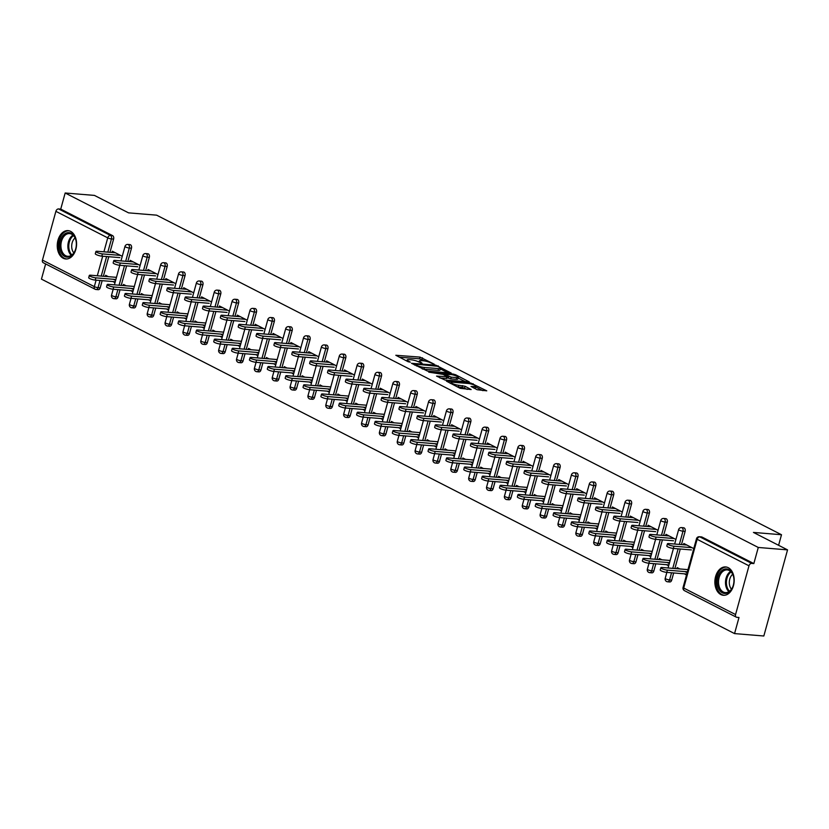 <?xml version="1.0" encoding="UTF-8"?>
<svg xmlns="http://www.w3.org/2000/svg" width="829" height="829" viewBox="0 0 829 829"><rect width="100%" height="100%" fill="white"/><g stroke="black" fill="none" stroke-linecap="round" stroke-linejoin="round"><path stroke-width="1.24" d="M434.282 364.232L420.034 357.112L395.816 355.268L408.169 361.745L410.303 362.149L408.459 361.102A5.72 1.13 15.4 0 1 407.143 359.931A5.72 1.13 15.4 0 1 409.07 359.61L411.029 359.765A5.72 1.13 15.4 0 1 418.832 361.952L422.075 363.226L420.666 362.107A5.72 1.13 15.4 0 1 419.339 360.926A5.72 1.13 15.4 0 1 421.267 360.615L423.236 360.77A5.72 1.13 15.4 0 1 431.028 362.957L434.282 364.232M728.235 567.678A14.217 9.627 -85.3 0 0 725.696 566.943A14.217 9.627 -85.3 0 0 715.178 578.414A14.217 9.627 -85.3 0 0 720.826 594.548A14.217 9.627 -85.3 0 0 723.365 595.284A14.217 9.627 -85.3 0 0 733.883 583.813A14.217 9.627 -85.3 0 0 728.235 567.678M70.61 231.364A14.217 9.627 -85.3 0 0 68.082 230.628A14.217 9.627 -85.3 0 0 57.564 242.089A14.217 9.627 -85.3 0 0 63.211 258.233A14.217 9.627 -85.3 0 0 65.75 258.969A14.217 9.627 -85.3 0 0 76.268 247.498A14.217 9.627 -85.3 0 0 70.61 231.364M477.11 389.703L486.768 390.832L470.665 382.998L446.448 381.153L460.116 388.304L471.162 389.547L465.069 386.283L458.665 385.267A4.787 0.943 15.4 0 1 453.618 384.076A4.787 0.943 15.4 0 1 451.049 382.459A4.787 0.943 15.4 0 1 452.655 382.2L468.198 383.475A4.787 0.943 15.4 0 1 473.255 384.677A4.787 0.943 15.4 0 1 475.815 386.283A4.787 0.943 15.4 0 1 474.209 386.552L471.017 386.438L477.11 389.703M65.17 193.002L94.444 195.406L128.557 212.856L156.629 215.167L781.498 534.736L753.437 532.425L787.55 549.876L758.276 547.461L65.17 193.002L60.735 209.105L58.6 208.929L110.464 235.446L112.599 235.623L60.735 209.105M451.214 373.06L435.712 365.133L411.495 363.289L427.609 371.112L451.214 373.06M455.618 374.749L469.297 381.9L445.08 380.055L436.551 376.097L447.339 376.687L443.152 374.397L428.759 372.159L453.183 374.066L455.618 374.749L455.38 375.61M778.597 545.295L781.498 534.736M102.154 280.658L100.174 287.839A2.736 1.855 94.7 0 1 98.236 289.684L96.102 289.508A2.736 1.855 -85.3 0 1 95.615 289.362A2.736 1.938 -62.9 0 1 95.076 289.217L43.212 262.689A2.736 1.938 -62.9 0 1 42.455 260.099L55.885 211.343A2.736 1.938 -62.9 0 1 58.6 208.929M45.636 263.933L41.45 279.124L734.556 633.594L763.83 635.998L787.55 549.876M758.276 547.461L753.841 563.575L751.706 563.399A2.736 1.938 117.1 0 0 748.991 565.813L735.561 614.558A2.736 1.938 117.1 0 0 736.318 617.159A2.736 1.938 117.1 0 0 736.857 617.315L738.991 617.491L734.556 633.594M105.345 276.42L105.656 275.311L108.309 276.668M111.946 252.482L112.298 251.197L122.257 256.285M115.614 280.409L113.459 279.3M112.848 281.539L115.003 282.648M685.127 531.379L682.992 531.202A2.736 1.855 94.7 0 0 681.987 527.741A2.736 1.855 -85.3 0 0 681.5 527.596L683.635 527.772A2.736 1.855 94.7 0 1 684.122 527.918A2.736 1.855 94.7 0 1 685.127 531.379L681.479 544.601M680.267 549.005L674.889 568.549M673.676 572.953L671.697 580.124A2.736 1.855 94.7 0 1 669.759 581.968L667.614 581.792A2.736 1.855 -85.3 0 0 669.563 579.948L671.697 580.124M748.991 565.813L697.127 539.296A2.736 1.938 117.1 0 1 699.842 536.871A2.736 1.855 -85.3 0 0 699.355 536.736L701.489 536.912A2.736 1.855 94.7 0 1 701.976 537.047L699.842 536.871L751.706 563.399M753.841 563.575L701.976 537.047M112.599 235.623A2.736 1.855 94.7 0 1 113.604 239.094L109.967 252.317M108.754 256.721L103.366 276.264M666.506 564.694L668.661 565.803M659.003 559.575L659.314 558.466L661.967 559.824M669.283 563.554L667.127 562.456M665.604 535.638L665.956 534.342L675.925 539.441M649.408 513.11L647.273 512.933A2.736 1.855 94.7 0 0 646.268 509.472A2.736 1.855 -85.3 0 0 645.77 509.327L647.915 509.503A2.736 1.855 94.7 0 1 648.402 509.648A2.736 1.855 94.7 0 1 649.408 513.11L645.76 526.332M644.547 530.736L639.169 550.28M637.957 554.684L635.978 561.855A2.736 1.855 94.7 0 1 634.04 563.699L631.895 563.523A2.736 1.855 -85.3 0 0 633.843 561.679L635.978 561.855M630.786 546.425L632.941 547.534M623.284 541.306L623.595 540.197L626.247 541.555M633.563 545.295L631.408 544.187M629.885 517.369L630.237 516.084L640.206 521.172M613.688 494.84L611.553 494.664A2.736 1.855 94.7 0 0 610.538 491.203A2.736 1.855 -85.3 0 0 610.051 491.058L612.196 491.234A2.736 1.855 94.7 0 1 612.683 491.379A2.736 1.855 94.7 0 1 613.688 494.84L610.04 508.073M608.828 512.467L603.45 532.011M602.237 536.415L600.258 543.586A2.736 1.855 94.7 0 1 598.32 545.441L596.175 545.264A2.736 1.855 -85.3 0 0 598.124 543.409L600.258 543.586M595.067 528.156L597.222 529.265M587.564 523.037L587.875 521.928L590.528 523.286M597.844 527.026L595.688 525.918M594.165 499.099L594.517 497.814L604.486 502.902M577.968 476.571L575.823 476.395A2.736 1.855 94.7 0 0 574.818 472.934A2.736 1.855 -85.3 0 0 574.331 472.789L576.476 472.965A2.736 1.855 94.7 0 1 576.963 473.11A2.736 1.855 94.7 0 1 577.968 476.571L574.321 489.804M573.108 494.198L567.73 513.742M566.518 518.146L564.539 525.317A2.736 1.855 94.7 0 1 562.601 527.171L560.456 526.995A2.736 1.855 -85.3 0 0 562.404 525.14L564.539 525.317M559.347 509.887L561.502 510.996M551.845 504.778L552.155 503.659L554.808 505.016M562.124 508.757L559.958 507.649M558.445 480.83L558.798 479.545L568.767 484.644M542.249 458.302L540.104 458.126A2.736 1.855 94.7 0 0 539.099 454.665A2.736 1.855 -85.3 0 0 538.612 454.53L540.757 454.706A2.736 1.855 94.7 0 1 541.244 454.841A2.736 1.855 94.7 0 1 542.249 458.302L538.601 471.535M537.389 475.939L532.011 495.473M530.798 499.877L528.819 507.058A2.736 1.855 94.7 0 1 526.881 508.902L524.736 508.726A2.736 1.855 -85.3 0 0 526.684 506.882L528.819 507.058M523.627 491.628L525.783 492.727M516.125 486.509L516.436 485.39L519.089 486.747M526.405 490.488L524.239 489.379M522.726 462.561L523.078 461.276L533.047 466.375M506.529 440.033L504.384 439.857A2.736 1.855 94.7 0 0 503.379 436.396A2.736 1.855 -85.3 0 0 502.892 436.261L505.037 436.437A2.736 1.855 94.7 0 1 505.524 436.572A2.736 1.855 94.7 0 1 506.529 440.033L502.882 453.266M501.669 457.67L496.291 477.214M495.079 481.608L493.1 488.789A2.736 1.855 94.7 0 1 491.162 490.633L489.017 490.457A2.736 1.855 -85.3 0 0 490.965 488.613L493.1 488.789M487.908 473.359L490.063 474.457M480.405 468.24L480.716 467.121L483.369 468.478M490.675 472.219L488.519 471.121M487.006 444.292L487.359 443.007L497.327 448.106M470.81 421.764L468.665 421.588A2.736 1.855 94.7 0 0 467.66 418.127A2.736 1.855 -85.3 0 0 467.173 417.992L469.318 418.168A2.736 1.855 94.7 0 1 469.805 418.303A2.736 1.855 94.7 0 1 470.81 421.764L467.162 434.997M465.95 439.401L460.572 458.945M459.359 463.338L457.38 470.52A2.736 1.855 94.7 0 1 455.442 472.364L453.297 472.188A2.736 1.855 -85.3 0 0 455.245 470.344L457.38 470.52M452.188 455.09L454.344 456.188M444.686 449.971L444.997 448.852L447.65 450.209M454.955 453.95L452.8 452.852M451.287 426.023L451.639 424.738L461.598 429.836M435.09 403.505L432.945 403.329A2.736 1.855 94.7 0 0 431.94 399.858A2.736 1.855 -85.3 0 0 431.453 399.723L433.598 399.899A2.736 1.855 94.7 0 1 434.085 400.034A2.736 1.855 94.7 0 1 435.09 403.505L431.443 416.728M430.23 421.132L424.852 440.676M423.64 445.069L421.66 452.251A2.736 1.855 94.7 0 1 419.712 454.095L417.578 453.919A2.736 1.855 -85.3 0 0 419.515 452.074L421.66 452.251M416.469 436.821L418.624 437.919M408.966 431.702L409.277 430.583L411.93 431.95M419.236 435.681L417.08 434.583M415.567 407.754L415.92 406.469L425.878 411.567M399.371 385.236L397.226 385.06A2.736 1.855 94.7 0 0 396.221 381.599A2.736 1.855 -85.3 0 0 395.734 381.454L397.868 381.63A2.736 1.855 94.7 0 1 398.366 381.775A2.736 1.855 94.7 0 1 399.371 385.236L395.723 398.459M394.511 402.863L389.122 422.407M387.91 426.811L385.941 433.981A2.736 1.855 94.7 0 1 383.993 435.826L381.858 435.65A2.736 1.855 -85.3 0 0 383.796 433.805L385.941 433.981M380.749 418.552L382.905 419.65M373.247 413.433L373.558 412.324L376.211 413.681M383.516 417.412L381.361 416.313M379.837 389.495L380.2 388.2L390.158 393.298M363.651 366.967L361.506 366.791A2.736 1.855 94.7 0 0 360.501 363.33A2.736 1.855 -85.3 0 0 360.014 363.185L362.149 363.361A2.736 1.855 94.7 0 1 362.636 363.506A2.736 1.855 94.7 0 1 363.651 366.967L360.004 380.19M358.791 384.594L353.403 404.137M352.19 408.542L350.221 415.712A2.736 1.855 94.7 0 1 348.273 417.557L346.139 417.381A2.736 1.855 -85.3 0 0 348.076 415.536L350.221 415.712M345.03 400.283L347.185 401.391M337.527 395.164L337.838 394.055L340.491 395.412M347.797 399.143L345.641 398.044M344.118 371.226L344.481 369.931L354.439 375.029M327.921 348.698L325.787 348.522A2.736 1.855 94.7 0 0 324.781 345.061A2.736 1.855 -85.3 0 0 324.294 344.916L326.429 345.092A2.736 1.855 94.7 0 1 326.916 345.237A2.736 1.855 94.7 0 1 327.921 348.698L324.284 361.921M323.072 366.325L317.683 385.868M316.471 390.272L314.502 397.443A2.736 1.855 94.7 0 1 312.554 399.288L310.419 399.112A2.736 1.855 -85.3 0 0 312.357 397.267L314.502 397.443M309.31 382.014L311.466 383.122M301.808 376.894L302.119 375.786L304.771 377.143M312.077 380.884L309.922 379.775M308.398 352.957L308.761 351.672L318.719 356.76M292.202 330.429L290.067 330.253A2.736 1.855 94.7 0 0 289.062 326.792A2.736 1.855 -85.3 0 0 288.575 326.647L290.71 326.823A2.736 1.855 94.7 0 1 291.197 326.968A2.736 1.855 94.7 0 1 292.202 330.429L288.565 343.662M287.352 348.056L281.964 367.599M280.751 372.003L278.782 379.174A2.736 1.855 94.7 0 1 276.834 381.029L274.7 380.853A2.736 1.855 -85.3 0 0 276.637 378.998L278.782 379.174M273.591 363.744L275.746 364.853M266.088 358.625L266.389 357.517L269.052 358.874M276.358 362.615L274.202 361.506M272.679 334.688L273.042 333.403L283 338.491M256.482 312.16L254.348 311.984A2.736 1.855 94.7 0 0 253.342 308.523A2.736 1.855 -85.3 0 0 252.855 308.378L254.99 308.554A2.736 1.855 94.7 0 1 255.477 308.699A2.736 1.855 94.7 0 1 256.482 312.16L252.845 325.393M251.633 329.787L246.244 349.33M245.032 353.734L243.063 360.905A2.736 1.855 94.7 0 1 241.115 362.76L238.98 362.584A2.736 1.855 -85.3 0 0 240.918 360.729L243.063 360.905M237.861 345.475L240.027 346.584M230.369 340.367L230.669 339.248L233.332 340.605M240.638 344.346L238.483 343.237M236.959 316.419L237.312 315.134L247.28 320.232M220.763 293.891L218.628 293.715A2.736 1.855 94.7 0 0 217.623 290.254A2.736 1.855 -85.3 0 0 217.136 290.119L219.27 290.295A2.736 1.855 94.7 0 1 219.758 290.43A2.736 1.855 94.7 0 1 220.763 293.891L217.125 307.124M215.913 311.528L210.525 331.061M209.312 335.465L207.343 342.646A2.736 1.855 94.7 0 1 205.395 344.491L203.26 344.315A2.736 1.855 -85.3 0 0 205.198 342.47L207.343 342.646M202.141 327.217L204.307 328.315M194.649 322.098L194.95 320.978L197.613 322.336M204.918 326.077L202.763 324.968M201.24 298.15L201.592 296.865L211.561 301.963M185.043 275.622L182.908 275.446A2.736 1.855 94.7 0 0 181.903 271.985A2.736 1.855 -85.3 0 0 181.416 271.85L183.551 272.026A2.736 1.855 94.7 0 1 184.038 272.161A2.736 1.855 94.7 0 1 185.043 275.622L181.406 288.855M180.194 293.259L174.805 312.802M173.593 317.196L171.613 324.377A2.736 1.855 94.7 0 1 169.676 326.222L167.541 326.046A2.736 1.855 -85.3 0 0 169.479 324.201L171.613 324.377M166.422 308.948L168.588 310.046M158.93 303.828L159.23 302.709L161.893 304.067M169.199 307.808L167.043 306.709M165.52 279.881L165.873 278.596L175.841 283.694M149.324 257.353L147.189 257.177A2.736 1.855 94.7 0 0 146.184 253.715A2.736 1.855 -85.3 0 0 145.697 253.581L147.831 253.757A2.736 1.855 94.7 0 1 148.318 253.892A2.736 1.855 94.7 0 1 149.324 257.353L145.686 270.586M144.474 274.99L139.085 294.533M137.873 298.927L135.894 306.108A2.736 1.855 94.7 0 1 133.956 307.953L131.821 307.777A2.736 1.855 -85.3 0 0 133.759 305.932L135.894 306.108M130.702 290.678L132.858 291.777M123.21 285.559L123.511 284.44L126.174 285.798M133.479 289.539L131.324 288.44M129.801 261.612L130.153 260.327L140.122 265.425M131.469 248.223L129.324 248.047A2.736 1.855 94.7 0 0 128.319 244.586A2.736 1.855 -85.3 0 0 127.832 244.441L129.977 244.617A2.736 1.855 94.7 0 1 130.464 244.762A2.736 1.855 94.7 0 1 131.469 248.223L127.821 261.456M126.609 265.85L121.231 285.394M120.018 289.798L118.039 296.969A2.736 1.855 94.7 0 1 116.101 298.823L113.956 298.647A2.736 1.855 -85.3 0 0 115.905 296.792L118.039 296.969M147.666 270.751L148.018 269.466L157.987 274.554M148.567 299.808L150.723 300.917M141.065 294.689L141.376 293.58L144.028 294.937M151.344 298.678L149.179 297.57M167.189 266.492L165.044 266.316A2.736 1.855 94.7 0 0 164.038 262.855A2.736 1.855 -85.3 0 0 163.551 262.71L165.696 262.886A2.736 1.855 94.7 0 1 166.183 263.031A2.736 1.855 94.7 0 1 167.189 266.492L163.541 279.715M162.329 284.119L156.95 303.663M155.738 308.067L153.759 315.238A2.736 1.855 94.7 0 1 151.821 317.082L149.676 316.906A2.736 1.855 -85.3 0 0 151.624 315.061L153.759 315.238M183.385 289.02L183.737 287.725L193.706 292.824M184.287 318.077L186.442 319.186M176.784 312.958L177.095 311.849L179.748 313.207M187.064 316.937L184.898 315.839M202.908 284.761L200.763 284.585A2.736 1.855 94.7 0 0 199.758 281.124A2.736 1.855 -85.3 0 0 199.271 280.979L201.416 281.155A2.736 1.855 94.7 0 1 201.903 281.3A2.736 1.855 94.7 0 1 202.908 284.761L199.261 297.984M198.048 302.388L192.67 321.932M191.458 326.336L189.478 333.507A2.736 1.855 94.7 0 1 187.541 335.351L185.395 335.175A2.736 1.855 -85.3 0 0 187.344 333.331L189.478 333.507M219.105 307.29L219.457 305.994L229.426 311.093M220.006 336.346L222.162 337.444M212.504 331.227L212.815 330.118L215.467 331.476M222.783 335.206L220.618 334.108M238.628 303.031L236.483 302.854A2.736 1.855 94.7 0 0 235.477 299.393A2.736 1.855 -85.3 0 0 234.99 299.248L237.135 299.424A2.736 1.855 94.7 0 1 237.622 299.57A2.736 1.855 94.7 0 1 238.628 303.031L234.98 316.253M233.768 320.657L228.389 340.201M227.177 344.605L225.198 351.776A2.736 1.855 94.7 0 1 223.26 353.62L221.115 353.444A2.736 1.855 -85.3 0 0 223.063 351.6L225.198 351.776M254.824 325.548L255.177 324.263L265.145 329.362M255.726 354.615L257.881 355.714M248.223 349.496L248.534 348.377L251.187 349.745M258.503 353.475L256.348 352.377M274.347 321.3L272.213 321.124A2.736 1.855 94.7 0 0 271.197 317.652A2.736 1.855 -85.3 0 0 270.71 317.517L272.855 317.694A2.736 1.855 94.7 0 1 273.342 317.828A2.736 1.855 94.7 0 1 274.347 321.3L270.7 334.522M269.487 338.926L264.109 358.47M262.897 362.864L260.917 370.045A2.736 1.855 94.7 0 1 258.98 371.889L256.835 371.713A2.736 1.855 -85.3 0 0 258.783 369.869L260.917 370.045M290.544 343.817L290.896 342.532L300.865 347.631M291.445 372.884L293.601 373.983M283.943 367.765L284.254 366.646L286.907 368.003M294.222 371.744L292.067 370.646M310.067 339.558L307.932 339.382A2.736 1.855 94.7 0 0 306.927 335.921A2.736 1.855 -85.3 0 0 306.429 335.786L308.575 335.963A2.736 1.855 94.7 0 1 309.062 336.097A2.736 1.855 94.7 0 1 310.067 339.558L306.419 352.791M305.207 357.195L299.829 376.739M298.616 381.133L296.637 388.314A2.736 1.855 94.7 0 1 294.699 390.158L292.554 389.982A2.736 1.855 -85.3 0 0 294.502 388.138L296.637 388.314M326.263 362.086L326.616 360.802L336.584 365.9M327.165 391.153L329.32 392.252M319.662 386.034L319.973 384.915L322.626 386.273M329.942 390.013L327.787 388.915M345.786 357.827L343.652 357.651A2.736 1.855 94.7 0 0 342.646 354.19A2.736 1.855 -85.3 0 0 342.159 354.056L344.294 354.232A2.736 1.855 94.7 0 1 344.781 354.366A2.736 1.855 94.7 0 1 345.786 357.827L342.139 371.06M340.926 375.464L335.548 395.008M334.336 399.402L332.356 406.583A2.736 1.855 94.7 0 1 330.419 408.428L328.274 408.251A2.736 1.855 -85.3 0 0 330.222 406.407L332.356 406.583M361.983 380.356L362.335 379.071L372.304 384.169M362.884 409.422L365.04 410.521M355.382 404.303L355.693 403.184L358.356 404.542M365.662 408.282L363.506 407.174M381.506 376.097L379.371 375.92A2.736 1.855 94.7 0 0 378.366 372.459A2.736 1.855 -85.3 0 0 377.879 372.325L380.014 372.501A2.736 1.855 94.7 0 1 380.501 372.635A2.736 1.855 94.7 0 1 381.506 376.097L377.858 389.329M376.646 393.734L371.268 413.267M370.055 417.671L368.076 424.852A2.736 1.855 94.7 0 1 366.138 426.697L364.004 426.52A2.736 1.855 -85.3 0 0 365.941 424.676L368.076 424.852M397.702 398.625L398.055 397.34L408.023 402.438M398.604 427.681L400.759 428.79M391.112 422.572L391.412 421.453L394.076 422.811M401.381 426.552L399.226 425.443M417.225 394.366L415.091 394.189A2.736 1.855 94.7 0 0 414.085 390.728A2.736 1.855 -85.3 0 0 413.598 390.583L415.733 390.76A2.736 1.855 94.7 0 1 416.22 390.905A2.736 1.855 94.7 0 1 417.225 394.366L413.578 407.599M412.365 411.992L406.987 431.536M405.775 435.94L403.796 443.111A2.736 1.855 94.7 0 1 401.858 444.966L399.723 444.79A2.736 1.855 -85.3 0 0 401.661 442.935L403.796 443.111M433.422 416.894L433.774 415.609L443.743 420.697M434.323 445.95L436.479 447.059M426.831 440.831L427.132 439.722L429.795 441.08M437.101 444.821L434.945 443.712M452.945 412.635L450.81 412.459A2.736 1.855 94.7 0 0 449.805 408.998A2.736 1.855 -85.3 0 0 449.318 408.852L451.453 409.029A2.736 1.855 94.7 0 1 451.94 409.174A2.736 1.855 94.7 0 1 452.945 412.635L449.308 425.868M448.095 430.261L442.707 449.805M441.494 454.209L439.515 461.38A2.736 1.855 94.7 0 1 437.577 463.235L435.443 463.059A2.736 1.855 -85.3 0 0 437.38 461.204L439.515 461.38M469.141 435.163L469.494 433.878L479.463 438.966M470.043 464.219L472.198 465.328M462.551 459.1L462.851 457.991L465.515 459.349M472.82 463.09L470.665 461.981M488.664 430.904L486.53 430.728A2.736 1.855 94.7 0 0 485.525 427.267A2.736 1.855 -85.3 0 0 485.038 427.122L487.172 427.298A2.736 1.855 94.7 0 1 487.659 427.443A2.736 1.855 94.7 0 1 488.664 430.904L485.027 444.126M483.815 448.53L478.426 468.074M477.214 472.478L475.235 479.649A2.736 1.855 94.7 0 1 473.297 481.494L471.162 481.317A2.736 1.855 -85.3 0 0 473.1 479.473L475.235 479.649M504.861 453.432L505.213 452.137L515.182 457.235M505.763 482.488L507.918 483.597M498.27 477.369L498.571 476.26L501.234 477.618M508.54 481.348L506.384 480.25M524.384 449.173L522.249 448.997A2.736 1.855 94.7 0 0 521.244 445.536A2.736 1.855 -85.3 0 0 520.757 445.391L522.892 445.567A2.736 1.855 94.7 0 1 523.379 445.712A2.736 1.855 94.7 0 1 524.384 449.173L520.747 462.395M519.534 466.8L514.146 486.343M512.933 490.747L510.954 497.918A2.736 1.855 94.7 0 1 509.016 499.763L506.882 499.586A2.736 1.855 -85.3 0 0 508.819 497.742L510.954 497.918M540.581 471.701L540.933 470.406L550.902 475.504M541.482 500.757L543.648 501.856M533.99 495.638L534.29 494.53L536.954 495.887M544.259 499.618L542.104 498.519M560.103 467.442L557.969 467.266A2.736 1.855 94.7 0 0 556.964 463.805A2.736 1.855 -85.3 0 0 556.477 463.66L558.611 463.836A2.736 1.855 94.7 0 1 559.098 463.981A2.736 1.855 94.7 0 1 560.103 467.442L556.466 480.665M555.254 485.069L549.865 504.612M548.653 509.016L546.684 516.187A2.736 1.855 94.7 0 1 544.736 518.032L542.601 517.856A2.736 1.855 -85.3 0 0 544.539 516.011L546.684 516.187M576.3 489.96L576.652 488.675L586.621 493.773M577.202 519.027L579.367 520.125M569.71 513.907L570.01 512.788L572.673 514.156M579.979 517.887L577.823 516.788M595.823 485.711L593.688 485.535A2.736 1.855 94.7 0 0 592.683 482.063A2.736 1.855 -85.3 0 0 592.196 481.929L594.331 482.105A2.736 1.855 94.7 0 1 594.818 482.24A2.736 1.855 94.7 0 1 595.823 485.711L592.186 498.934M590.973 503.338L585.585 522.881M584.372 527.275L582.404 534.456A2.736 1.855 94.7 0 1 580.455 536.301L578.321 536.125A2.736 1.855 -85.3 0 0 580.259 534.28L582.404 534.456M612.02 508.229L612.372 506.944L622.341 512.042M612.932 537.296L615.087 538.394M605.429 532.177L605.73 531.057L608.393 532.415M615.698 536.156L613.543 535.057M631.543 503.97L629.408 503.794A2.736 1.855 94.7 0 0 628.403 500.333A2.736 1.855 -85.3 0 0 627.916 500.198L630.05 500.374A2.736 1.855 94.7 0 1 630.537 500.509A2.736 1.855 94.7 0 1 631.543 503.97L627.905 517.203M626.693 521.607L621.304 541.15M620.092 545.544L618.123 552.725A2.736 1.855 94.7 0 1 616.175 554.57L614.04 554.394A2.736 1.855 -85.3 0 0 615.978 552.549L618.123 552.725M647.739 526.498L648.102 525.213L658.06 530.311M648.651 555.565L650.806 556.663M641.149 550.446L641.459 549.326L644.112 550.684M651.418 554.425L649.262 553.326M667.262 522.239L665.127 522.063A2.736 1.855 94.7 0 0 664.122 518.602A2.736 1.855 -85.3 0 0 663.635 518.467L665.77 518.643A2.736 1.855 94.7 0 1 666.257 518.778A2.736 1.855 94.7 0 1 667.262 522.239L663.625 535.472M662.412 539.876L657.024 559.42M655.812 563.813L653.843 570.994A2.736 1.855 94.7 0 1 651.895 572.839L649.76 572.663A2.736 1.855 -85.3 0 0 651.698 570.818L653.843 570.994M683.459 544.767L683.821 543.482L693.78 548.58M684.371 573.834L686.526 574.932M676.868 568.715L677.179 567.596L679.832 568.953M687.137 572.694L684.982 571.585M424.914 361.009L419.557 358.833L399.215 357.164M447.95 372.791L440.334 368.895M437.546 366.294L415.111 364.107L416.614 365.268A5.72 1.13 15.4 0 0 424.407 367.454L438.572 368.615A5.72 1.13 15.4 0 0 440.5 368.304A5.72 1.13 15.4 0 0 439.173 367.123L437.546 366.294M422.251 368.946A5.72 1.13 15.4 0 0 423.93 369.174L424.407 367.454M440.5 368.304L440.023 370.024A5.72 1.13 15.4 0 1 438.095 370.345L423.93 369.174M458.105 377.983L465.421 381.723M439.95 377.993L446.862 378.407L447.339 376.687M456.675 377.609A4.787 0.943 15.4 0 0 458.282 377.34A4.787 0.943 15.4 0 0 455.712 375.734A4.787 0.943 15.4 0 0 450.655 374.532L444.997 374.553L451.194 377.154L456.675 377.609L456.199 379.33A4.787 0.943 15.4 0 0 457.805 379.06L458.282 377.34M456.199 379.33L450.717 378.874L447.09 377.589M474.354 388.304A4.787 0.943 15.4 0 0 475.349 388.003L475.815 386.283M457.349 386.894A4.787 0.943 15.4 0 0 458.188 386.988L458.665 385.267M467.287 389.381L462.157 387.319L458.188 386.988M450.862 383.133L449.836 383.05M482.903 390.666L475.639 386.946M95.853 277.85L95.231 280.098A4.104 0.808 -164.6 0 1 90.9 279.062A4.104 0.808 -164.6 0 1 88.703 277.684L89.314 275.446A4.104 0.808 15.4 0 0 91.522 276.824A4.104 0.808 15.4 0 0 95.853 277.85L115.873 279.497M116.464 277.342L90.693 275.218A4.104 0.808 15.4 0 0 89.314 275.446M95.231 280.098L115.252 281.736M115.366 252.762L97.294 251.28A4.104 0.808 15.4 0 0 95.915 251.508A4.104 0.808 15.4 0 0 98.112 252.886A4.104 0.808 15.4 0 0 102.444 253.912L101.832 256.151A4.104 0.808 -164.6 0 1 97.501 255.125A4.104 0.808 -164.6 0 1 95.294 253.747L95.915 251.508M119.894 257.632L101.832 256.151M120.516 255.394L102.444 253.912M64.776 256.513A12.3 8.331 94.7 0 1 60.258 240.928A12.3 8.331 94.7 0 1 71.19 233.26A12.3 8.331 94.7 0 1 76.019 240.721A12.3 8.331 94.7 0 1 75.232 250.306A12.3 8.331 94.7 0 1 64.776 256.513M76.061 240.907A11.388 7.72 -85.3 0 0 71.615 234.172A11.388 7.72 -85.3 0 0 69.584 233.581A11.388 7.72 -85.3 0 0 61.159 242.773A11.388 7.72 -85.3 0 0 65.688 255.705A11.388 7.72 -85.3 0 0 67.719 256.296A11.388 7.72 -85.3 0 0 75.294 250.13M73.833 252.876A8.974 6.072 94.7 0 1 75.056 237.954M69.139 230.804L69.159 230.804A14.124 9.565 -85.3 0 0 69.139 230.804A14.124 9.565 -85.3 0 0 58.693 242.203A14.124 9.565 -85.3 0 0 64.31 258.233A14.124 9.565 -85.3 0 0 66.828 258.959A14.124 9.565 -85.3 0 0 66.838 258.959L66.838 258.959M730.691 590.435A12.3 8.331 94.7 0 1 718.961 589.295A12.3 8.331 94.7 0 1 720.505 571.969A12.3 8.331 94.7 0 1 733.634 577.036A12.3 8.331 94.7 0 1 732.846 586.621A12.3 8.331 94.7 0 1 730.691 590.435M733.675 577.222A11.388 7.72 -85.3 0 0 727.199 569.906A11.388 7.72 -85.3 0 0 721.551 572.704A11.388 7.72 -85.3 0 0 718.795 584.963A11.388 7.72 -85.3 0 0 725.334 592.611A11.388 7.72 -85.3 0 0 730.981 589.813A11.388 7.72 -85.3 0 0 732.919 586.445M731.447 589.201A8.974 6.072 94.7 0 1 731.686 575.274A8.974 6.072 94.7 0 1 732.681 574.269M726.753 567.119L726.774 567.129A14.124 9.565 -85.3 0 0 726.753 567.119A14.124 9.565 -85.3 0 0 719.759 570.601A14.124 9.565 -85.3 0 0 716.339 585.792A14.124 9.565 -85.3 0 0 724.442 595.284A14.124 9.565 -85.3 0 0 724.453 595.284L724.453 595.284M113.708 286.989L113.096 289.228A4.104 0.808 -164.6 0 1 108.765 288.202A4.104 0.808 -164.6 0 1 106.558 286.824L107.179 284.585A4.104 0.808 15.4 0 0 109.376 285.964A4.104 0.808 15.4 0 0 113.708 286.989L133.728 288.637M134.329 286.471L108.558 284.357A4.104 0.808 15.4 0 0 107.179 284.585M113.096 289.228L133.117 290.875M131.573 296.119L130.951 298.357A4.104 0.808 -164.6 0 1 126.619 297.331A4.104 0.808 -164.6 0 1 124.423 295.953L125.044 293.715A4.104 0.808 15.4 0 0 127.241 295.093A4.104 0.808 15.4 0 0 131.573 296.119L151.593 297.766M152.184 295.611L126.412 293.487A4.104 0.808 15.4 0 0 125.044 293.715M130.951 298.357L150.971 300.005M149.427 305.259L148.816 307.497A4.104 0.808 -164.6 0 1 144.484 306.471A4.104 0.808 -164.6 0 1 142.287 305.093L142.899 302.854A4.104 0.808 15.4 0 0 145.096 304.233A4.104 0.808 15.4 0 0 149.427 305.259L169.448 306.906M170.049 304.74L144.277 302.616A4.104 0.808 15.4 0 0 142.899 302.854M148.816 307.497L168.836 309.144M167.292 314.388L166.67 316.626A4.104 0.808 -164.6 0 1 162.339 315.6A4.104 0.808 -164.6 0 1 160.142 314.222L160.764 311.984A4.104 0.808 15.4 0 0 162.961 313.362A4.104 0.808 15.4 0 0 167.292 314.388L187.313 316.036M187.903 313.88L162.142 311.756A4.104 0.808 15.4 0 0 160.764 311.984M166.67 316.626L186.691 318.274M185.147 323.528L184.535 325.766A4.104 0.808 -164.6 0 1 180.204 324.74A4.104 0.808 -164.6 0 1 178.007 323.351L178.618 321.113A4.104 0.808 15.4 0 0 180.826 322.502A4.104 0.808 15.4 0 0 185.147 323.528L205.167 325.175M205.768 323.009L179.997 320.885A4.104 0.808 15.4 0 0 178.618 321.113M184.535 325.766L204.556 327.414M133.22 261.891L115.148 260.41A4.104 0.808 15.4 0 0 113.77 260.638A4.104 0.808 15.4 0 0 115.977 262.016A4.104 0.808 15.4 0 0 120.309 263.042L119.687 265.28A4.104 0.808 -164.6 0 1 115.355 264.254A4.104 0.808 -164.6 0 1 113.158 262.876L113.77 260.638M137.759 266.772L119.687 265.28M138.37 264.534L120.309 263.042M151.085 271.031L133.013 269.539A4.104 0.808 15.4 0 0 131.635 269.767A4.104 0.808 15.4 0 0 133.832 271.156A4.104 0.808 15.4 0 0 138.163 272.181L137.552 274.42A4.104 0.808 -164.6 0 1 133.22 273.394A4.104 0.808 -164.6 0 1 131.013 272.016L131.635 269.767M155.614 275.902L137.552 274.42M156.235 273.663L138.163 272.181M168.94 280.161L150.868 278.679A4.104 0.808 15.4 0 0 149.489 278.907A4.104 0.808 15.4 0 0 151.697 280.285A4.104 0.808 15.4 0 0 156.028 281.311L155.406 283.549A4.104 0.808 -164.6 0 1 151.075 282.523A4.104 0.808 -164.6 0 1 148.878 281.145L149.489 278.907M173.479 285.041L155.406 283.549M174.1 282.803L156.028 281.311M186.805 289.3L168.733 287.808A4.104 0.808 15.4 0 0 167.354 288.036A4.104 0.808 15.4 0 0 169.551 289.414A4.104 0.808 15.4 0 0 173.883 290.451L173.271 292.689A4.104 0.808 -164.6 0 1 168.94 291.663A4.104 0.808 -164.6 0 1 166.733 290.274L167.354 288.036M191.344 294.171L173.271 292.689M191.955 291.932L173.883 290.451M204.659 298.43L186.587 296.948A4.104 0.808 15.4 0 0 185.219 297.176A4.104 0.808 15.4 0 0 187.416 298.554A4.104 0.808 15.4 0 0 191.748 299.58L191.126 301.818A4.104 0.808 -164.6 0 1 186.794 300.792A4.104 0.808 -164.6 0 1 184.598 299.414L185.219 297.176M209.198 303.31L191.126 301.818M209.82 301.072L191.748 299.58M203.012 332.657L202.39 334.895A4.104 0.808 -164.6 0 1 198.069 333.869A4.104 0.808 -164.6 0 1 195.862 332.491L196.483 330.253A4.104 0.808 15.4 0 0 198.68 331.631A4.104 0.808 15.4 0 0 203.012 332.657L223.032 334.305M223.623 332.139L197.862 330.025A4.104 0.808 15.4 0 0 196.483 330.253M202.39 334.895L222.41 336.543M222.524 307.569L204.452 306.077A4.104 0.808 15.4 0 0 203.074 306.305A4.104 0.808 15.4 0 0 205.281 307.683A4.104 0.808 15.4 0 0 209.602 308.709L208.991 310.958A4.104 0.808 -164.6 0 1 204.659 309.922A4.104 0.808 -164.6 0 1 202.463 308.543L203.074 306.305M227.063 312.44L208.991 310.958M227.674 310.201L209.602 308.709M220.866 341.797L220.255 344.035A4.104 0.808 -164.6 0 1 215.923 343.009A4.104 0.808 -164.6 0 1 213.727 341.621L214.338 339.382A4.104 0.808 15.4 0 0 216.545 340.76A4.104 0.808 15.4 0 0 220.866 341.797L240.887 343.434M241.488 341.279L215.716 339.154A4.104 0.808 15.4 0 0 214.338 339.382M220.255 344.035L240.275 345.683M240.379 316.699L222.317 315.217A4.104 0.808 15.4 0 0 220.939 315.445A4.104 0.808 15.4 0 0 223.136 316.823A4.104 0.808 15.4 0 0 227.467 317.849L226.845 320.087A4.104 0.808 -164.6 0 1 222.524 319.061A4.104 0.808 -164.6 0 1 220.317 317.683L220.939 315.445M244.918 321.569L226.845 320.087M245.539 319.331L227.467 317.849M238.731 350.926L238.11 353.164A4.104 0.808 -164.6 0 1 233.788 352.138A4.104 0.808 -164.6 0 1 231.581 350.76L232.203 348.522A4.104 0.808 15.4 0 0 234.4 349.9A4.104 0.808 15.4 0 0 238.731 350.926L258.752 352.574M259.342 350.408L233.581 348.294A4.104 0.808 15.4 0 0 232.203 348.522M238.11 353.164L258.13 354.812M258.244 325.838L240.172 324.346A4.104 0.808 15.4 0 0 238.793 324.574A4.104 0.808 15.4 0 0 241.001 325.952A4.104 0.808 15.4 0 0 245.322 326.978L244.71 329.217A4.104 0.808 -164.6 0 1 240.379 328.191A4.104 0.808 -164.6 0 1 238.182 326.813L238.793 324.574M262.783 330.709L244.71 329.217M263.394 328.471L245.322 326.978M256.586 360.055L255.974 362.304A4.104 0.808 -164.6 0 1 251.643 361.268A4.104 0.808 -164.6 0 1 249.446 359.89L250.057 357.651A4.104 0.808 15.4 0 0 252.265 359.03A4.104 0.808 15.4 0 0 256.586 360.055L276.606 361.703M277.207 359.548L251.436 357.423A4.104 0.808 15.4 0 0 250.057 357.651M255.974 362.304L275.995 363.941M276.109 334.968L258.037 333.486A4.104 0.808 15.4 0 0 256.658 333.714A4.104 0.808 15.4 0 0 258.855 335.092A4.104 0.808 15.4 0 0 263.187 336.118L262.565 338.356A4.104 0.808 -164.6 0 1 258.244 337.33A4.104 0.808 -164.6 0 1 256.037 335.952L256.658 333.714M280.637 339.838L262.565 338.356M281.259 337.6L263.187 336.118M274.451 369.195L273.829 371.433A4.104 0.808 -164.6 0 1 269.508 370.408A4.104 0.808 -164.6 0 1 267.301 369.029L267.922 366.791A4.104 0.808 15.4 0 0 270.119 368.169A4.104 0.808 15.4 0 0 274.451 369.195L294.471 370.843M295.062 368.677L269.301 366.563A4.104 0.808 15.4 0 0 267.922 366.791M273.829 371.433L293.849 373.081M293.963 344.097L275.891 342.615A4.104 0.808 15.4 0 0 274.513 342.843A4.104 0.808 15.4 0 0 276.72 344.222A4.104 0.808 15.4 0 0 281.041 345.247L280.43 347.486A4.104 0.808 -164.6 0 1 276.098 346.46A4.104 0.808 -164.6 0 1 273.902 345.082L274.513 342.843M298.502 348.978L280.43 347.486M299.114 346.74L281.041 345.247M292.305 378.325L291.694 380.563A4.104 0.808 -164.6 0 1 287.362 379.537A4.104 0.808 -164.6 0 1 285.166 378.159L285.777 375.92A4.104 0.808 15.4 0 0 287.984 377.299A4.104 0.808 15.4 0 0 292.305 378.325L312.326 379.972M312.927 377.817L287.155 375.692A4.104 0.808 15.4 0 0 285.777 375.92M291.694 380.563L311.714 382.21M311.828 353.237L293.756 351.745A4.104 0.808 15.4 0 0 292.378 351.973A4.104 0.808 15.4 0 0 294.575 353.361A4.104 0.808 15.4 0 0 298.906 354.387L298.285 356.625A4.104 0.808 -164.6 0 1 293.963 355.6A4.104 0.808 -164.6 0 1 291.756 354.221L292.378 351.973M316.357 358.107L298.285 356.625M316.979 355.869L298.906 354.387M310.17 387.464L309.549 389.703A4.104 0.808 -164.6 0 1 305.227 388.677A4.104 0.808 -164.6 0 1 303.02 387.298L303.642 385.06A4.104 0.808 15.4 0 0 305.839 386.438A4.104 0.808 15.4 0 0 310.17 387.464L330.191 389.112M330.781 386.946L305.02 384.822A4.104 0.808 15.4 0 0 303.642 385.06M309.549 389.703L329.569 391.35M329.683 362.366L311.611 360.884A4.104 0.808 15.4 0 0 310.233 361.112A4.104 0.808 15.4 0 0 312.44 362.491A4.104 0.808 15.4 0 0 316.761 363.516L316.15 365.755A4.104 0.808 -164.6 0 1 311.818 364.729A4.104 0.808 -164.6 0 1 309.621 363.351L310.233 361.112M334.222 367.247L316.15 365.755M334.833 365.009L316.761 363.516M328.025 396.594L327.414 398.832A4.104 0.808 -164.6 0 1 323.082 397.806A4.104 0.808 -164.6 0 1 320.885 396.428L321.497 394.189A4.104 0.808 15.4 0 0 323.704 395.568A4.104 0.808 15.4 0 0 328.025 396.594L348.045 398.241M348.646 396.086L322.875 393.962A4.104 0.808 15.4 0 0 321.497 394.189M327.414 398.832L347.434 400.48M347.548 371.506L329.476 370.014A4.104 0.808 15.4 0 0 328.097 370.242A4.104 0.808 15.4 0 0 330.294 371.62A4.104 0.808 15.4 0 0 334.626 372.656L334.004 374.895A4.104 0.808 -164.6 0 1 329.683 373.869A4.104 0.808 -164.6 0 1 327.476 372.48L328.097 370.242M352.076 376.376L334.004 374.895M352.698 374.138L334.626 372.656M345.89 405.733L345.268 407.972A4.104 0.808 -164.6 0 1 340.947 406.946A4.104 0.808 -164.6 0 1 338.74 405.557L339.362 403.319A4.104 0.808 15.4 0 0 341.558 404.707A4.104 0.808 15.4 0 0 345.89 405.733L365.91 407.381M366.501 405.215L340.74 403.091A4.104 0.808 15.4 0 0 339.362 403.319M345.268 407.972L365.288 409.619M365.402 380.635L347.33 379.154A4.104 0.808 15.4 0 0 345.952 379.381A4.104 0.808 15.4 0 0 348.159 380.76A4.104 0.808 15.4 0 0 352.48 381.786L351.869 384.024A4.104 0.808 -164.6 0 1 347.538 382.998A4.104 0.808 -164.6 0 1 345.341 381.62L345.952 379.381M369.941 385.516L351.869 384.024M370.553 383.278L352.48 381.786M363.744 414.863L363.133 417.101A4.104 0.808 -164.6 0 1 358.802 416.075A4.104 0.808 -164.6 0 1 356.605 414.697L357.216 412.459A4.104 0.808 15.4 0 0 359.423 413.837A4.104 0.808 15.4 0 0 363.744 414.863L383.765 416.51M384.366 414.345L358.594 412.231A4.104 0.808 15.4 0 0 357.216 412.459M363.133 417.101L383.153 418.749M383.267 389.775L365.195 388.283A4.104 0.808 15.4 0 0 363.817 388.511A4.104 0.808 15.4 0 0 366.014 389.889A4.104 0.808 15.4 0 0 370.345 390.915L369.724 393.164A4.104 0.808 -164.6 0 1 365.402 392.127A4.104 0.808 -164.6 0 1 363.195 390.749L363.817 388.511M387.796 394.645L369.724 393.164M388.418 392.407L370.345 390.915M381.609 424.002L380.988 426.241A4.104 0.808 -164.6 0 1 376.667 425.215A4.104 0.808 -164.6 0 1 374.459 423.826L375.081 421.588A4.104 0.808 15.4 0 0 377.278 422.966A4.104 0.808 15.4 0 0 381.609 424.002L401.63 425.64M402.22 423.484L376.459 421.36A4.104 0.808 15.4 0 0 375.081 421.588M380.988 426.241L401.008 427.888M401.122 398.904L383.05 397.423A4.104 0.808 15.4 0 0 381.672 397.651A4.104 0.808 15.4 0 0 383.879 399.029A4.104 0.808 15.4 0 0 388.2 400.055L387.589 402.293A4.104 0.808 -164.6 0 1 383.257 401.267A4.104 0.808 -164.6 0 1 381.06 399.889L381.672 397.651M405.661 403.775L387.589 402.293M406.272 401.537L388.2 400.055M399.474 433.132L398.853 435.37A4.104 0.808 -164.6 0 1 394.521 434.344A4.104 0.808 -164.6 0 1 392.324 432.966L392.936 430.728A4.104 0.808 15.4 0 0 395.143 432.106A4.104 0.808 15.4 0 0 399.474 433.132L419.484 434.779M420.085 432.614L394.314 430.5A4.104 0.808 15.4 0 0 392.936 430.728M398.853 435.37L418.873 437.018M418.987 408.044L400.915 406.552A4.104 0.808 15.4 0 0 399.537 406.78A4.104 0.808 15.4 0 0 401.733 408.158A4.104 0.808 15.4 0 0 406.065 409.184L405.443 411.422A4.104 0.808 -164.6 0 1 401.122 410.396A4.104 0.808 -164.6 0 1 398.915 409.018L399.537 406.78M423.515 412.915L405.443 411.422M424.137 410.676L406.065 409.184M417.329 442.261L416.718 444.499A4.104 0.808 -164.6 0 1 412.386 443.474A4.104 0.808 -164.6 0 1 410.179 442.095L410.801 439.857A4.104 0.808 15.4 0 0 412.997 441.235A4.104 0.808 15.4 0 0 417.329 442.261L437.349 443.909M437.94 441.753L412.179 439.629A4.104 0.808 15.4 0 0 410.801 439.857M416.718 444.499L436.728 446.147M436.842 417.174L418.769 415.692A4.104 0.808 15.4 0 0 417.391 415.92A4.104 0.808 15.4 0 0 419.598 417.298A4.104 0.808 15.4 0 0 423.92 418.324L423.308 420.562A4.104 0.808 -164.6 0 1 418.977 419.536A4.104 0.808 -164.6 0 1 416.78 418.158L417.391 415.92M441.38 422.044L423.308 420.562M441.992 419.806L423.92 418.324M435.194 451.401L434.572 453.639A4.104 0.808 -164.6 0 1 430.241 452.613A4.104 0.808 -164.6 0 1 428.044 451.235L428.655 448.997A4.104 0.808 15.4 0 0 430.862 450.375A4.104 0.808 15.4 0 0 435.194 451.401L455.204 453.048M455.805 450.883L430.033 448.769A4.104 0.808 15.4 0 0 428.655 448.997M434.572 453.639L454.593 455.287M454.706 426.303L436.634 424.821A4.104 0.808 15.4 0 0 435.256 425.049A4.104 0.808 15.4 0 0 437.453 426.427A4.104 0.808 15.4 0 0 441.784 427.453L441.163 429.691A4.104 0.808 -164.6 0 1 436.842 428.666A4.104 0.808 -164.6 0 1 434.634 427.287L435.256 425.049M459.235 431.184L441.163 429.691M459.857 428.945L441.784 427.453M453.048 460.53L452.437 462.769A4.104 0.808 -164.6 0 1 448.106 461.743A4.104 0.808 -164.6 0 1 445.898 460.364L446.52 458.126A4.104 0.808 15.4 0 0 448.717 459.504A4.104 0.808 15.4 0 0 453.048 460.53L473.069 462.178M473.66 460.022L447.898 457.898A4.104 0.808 15.4 0 0 446.52 458.126M452.437 462.769L472.457 464.416M472.561 435.443L454.489 433.95A4.104 0.808 15.4 0 0 453.111 434.178A4.104 0.808 15.4 0 0 455.318 435.567A4.104 0.808 15.4 0 0 459.649 436.593L459.028 438.831A4.104 0.808 -164.6 0 1 454.696 437.805A4.104 0.808 -164.6 0 1 452.499 436.427L453.111 434.178M477.1 440.313L459.028 438.831M477.711 438.075L459.649 436.593M470.913 469.67L470.292 471.908A4.104 0.808 -164.6 0 1 465.96 470.882A4.104 0.808 -164.6 0 1 463.763 469.504L464.375 467.266A4.104 0.808 15.4 0 0 466.582 468.644A4.104 0.808 15.4 0 0 470.913 469.67L490.934 471.318M491.524 469.152L465.753 467.028A4.104 0.808 15.4 0 0 464.375 467.266M470.292 471.908L490.312 473.556M490.426 444.572L472.354 443.09A4.104 0.808 15.4 0 0 470.976 443.318A4.104 0.808 15.4 0 0 473.172 444.696A4.104 0.808 15.4 0 0 477.504 445.722L476.893 447.961A4.104 0.808 -164.6 0 1 472.561 446.935A4.104 0.808 -164.6 0 1 470.354 445.556L470.976 443.318M494.954 449.453L476.893 447.961M495.576 447.214L477.504 445.722M488.768 478.799L488.157 481.038A4.104 0.808 -164.6 0 1 483.825 480.012A4.104 0.808 -164.6 0 1 481.618 478.634L482.24 476.395A4.104 0.808 15.4 0 0 484.437 477.773A4.104 0.808 15.4 0 0 488.768 478.799L508.788 480.447M509.389 478.292L483.618 476.167A4.104 0.808 15.4 0 0 482.24 476.395M488.157 481.038L508.177 482.685M508.281 453.712L490.208 452.219A4.104 0.808 15.4 0 0 488.83 452.447A4.104 0.808 15.4 0 0 491.037 453.826A4.104 0.808 15.4 0 0 495.369 454.862L494.747 457.1A4.104 0.808 -164.6 0 1 490.416 456.074A4.104 0.808 -164.6 0 1 488.219 454.686L488.83 452.447M512.819 458.582L494.747 457.1M513.441 456.344L495.369 454.862M506.633 487.939L506.011 490.177A4.104 0.808 -164.6 0 1 501.68 489.151A4.104 0.808 -164.6 0 1 499.483 487.763L500.105 485.525A4.104 0.808 15.4 0 0 502.301 486.913A4.104 0.808 15.4 0 0 506.633 487.939L526.653 489.587M527.244 487.421L501.483 485.297A4.104 0.808 15.4 0 0 500.105 485.525M506.011 490.177L526.032 491.825M526.146 462.841L508.073 461.359A4.104 0.808 15.4 0 0 506.695 461.587A4.104 0.808 15.4 0 0 508.892 462.965A4.104 0.808 15.4 0 0 513.224 463.991L512.612 466.23A4.104 0.808 -164.6 0 1 508.281 465.204A4.104 0.808 -164.6 0 1 506.073 463.825L506.695 461.587M530.684 467.722L512.612 466.23M531.296 465.483L513.224 463.991M524.488 497.068L523.876 499.307A4.104 0.808 -164.6 0 1 519.545 498.281A4.104 0.808 -164.6 0 1 517.348 496.903L517.959 494.664A4.104 0.808 15.4 0 0 520.166 496.043A4.104 0.808 15.4 0 0 524.488 497.068L544.508 498.716M545.109 496.55L519.337 494.436A4.104 0.808 15.4 0 0 517.959 494.664M523.876 499.307L543.897 500.954M544 471.981L525.928 470.489A4.104 0.808 15.4 0 0 524.56 470.717A4.104 0.808 15.4 0 0 526.757 472.095A4.104 0.808 15.4 0 0 531.088 473.121L530.467 475.369A4.104 0.808 -164.6 0 1 526.135 474.333A4.104 0.808 -164.6 0 1 523.938 472.955L524.56 470.717M548.539 476.851L530.467 475.369M549.161 474.613L531.088 473.121M542.353 506.208L541.731 508.446A4.104 0.808 -164.6 0 1 537.41 507.41A4.104 0.808 -164.6 0 1 535.202 506.032L535.824 503.794A4.104 0.808 15.4 0 0 538.021 505.172A4.104 0.808 15.4 0 0 542.353 506.208L562.373 507.845M562.964 505.69L537.202 503.566A4.104 0.808 15.4 0 0 535.824 503.794M541.731 508.446L561.751 510.094M561.865 481.11L543.793 479.628A4.104 0.808 15.4 0 0 542.415 479.856A4.104 0.808 15.4 0 0 544.612 481.234A4.104 0.808 15.4 0 0 548.943 482.26L548.332 484.499A4.104 0.808 -164.6 0 1 544 483.473A4.104 0.808 -164.6 0 1 541.803 482.095L542.415 479.856M566.404 485.981L548.332 484.499M567.015 483.742L548.943 482.26M560.207 515.337L559.596 517.576A4.104 0.808 -164.6 0 1 555.264 516.55A4.104 0.808 -164.6 0 1 553.067 515.172L553.679 512.933A4.104 0.808 15.4 0 0 555.886 514.312A4.104 0.808 15.4 0 0 560.207 515.337L580.227 516.985M580.828 514.819L555.057 512.705A4.104 0.808 15.4 0 0 553.679 512.933M559.596 517.576L579.616 519.223M579.72 490.25L561.658 488.758A4.104 0.808 15.4 0 0 560.28 488.986A4.104 0.808 15.4 0 0 562.476 490.364A4.104 0.808 15.4 0 0 566.808 491.39L566.186 493.628A4.104 0.808 -164.6 0 1 561.855 492.602A4.104 0.808 -164.6 0 1 559.658 491.224L560.28 488.986M584.258 495.12L566.186 493.628M584.88 492.882L566.808 491.39M578.072 524.467L577.45 526.705A4.104 0.808 -164.6 0 1 573.129 525.679A4.104 0.808 -164.6 0 1 570.922 524.301L571.544 522.063A4.104 0.808 15.4 0 0 573.741 523.441A4.104 0.808 15.4 0 0 578.072 524.467L598.092 526.114M598.683 523.959L572.922 521.835A4.104 0.808 15.4 0 0 571.544 522.063M577.45 526.705L597.471 528.353M597.585 499.379L579.512 497.897A4.104 0.808 15.4 0 0 578.134 498.125A4.104 0.808 15.4 0 0 580.341 499.504A4.104 0.808 15.4 0 0 584.663 500.529L584.051 502.768A4.104 0.808 -164.6 0 1 579.72 501.742A4.104 0.808 -164.6 0 1 577.523 500.364L578.134 498.125M602.123 504.25L584.051 502.768M602.735 502.011L584.663 500.529M595.927 533.607L595.315 535.845A4.104 0.808 -164.6 0 1 590.984 534.819A4.104 0.808 -164.6 0 1 588.787 533.441L589.398 531.202A4.104 0.808 15.4 0 0 591.605 532.581A4.104 0.808 15.4 0 0 595.927 533.607L615.947 535.254M616.548 533.088L590.776 530.974A4.104 0.808 15.4 0 0 589.398 531.202M595.315 535.845L615.336 537.493M615.45 508.509L597.377 507.027A4.104 0.808 15.4 0 0 595.999 507.255A4.104 0.808 15.4 0 0 598.196 508.633A4.104 0.808 15.4 0 0 602.528 509.659L601.906 511.897A4.104 0.808 -164.6 0 1 597.585 510.871A4.104 0.808 -164.6 0 1 595.377 509.493L595.999 507.255M619.978 513.389L601.906 511.897M620.6 511.151L602.528 509.659M613.792 542.736L613.17 544.974A4.104 0.808 -164.6 0 1 608.849 543.948A4.104 0.808 -164.6 0 1 606.641 542.57L607.263 540.332A4.104 0.808 15.4 0 0 609.46 541.71A4.104 0.808 15.4 0 0 613.792 542.736L633.812 544.384M634.403 542.228L608.641 540.104A4.104 0.808 15.4 0 0 607.263 540.332M613.17 544.974L633.19 546.622M633.304 517.648L615.232 516.156A4.104 0.808 15.4 0 0 613.854 516.384A4.104 0.808 15.4 0 0 616.061 517.773A4.104 0.808 15.4 0 0 620.382 518.799L619.771 521.037A4.104 0.808 -164.6 0 1 615.439 520.011A4.104 0.808 -164.6 0 1 613.242 518.633L613.854 516.384M637.843 522.519L619.771 521.037M638.454 520.28L620.382 518.799M631.646 551.876L631.035 554.114A4.104 0.808 -164.6 0 1 626.703 553.088A4.104 0.808 -164.6 0 1 624.506 551.71L625.118 549.461A4.104 0.808 15.4 0 0 627.325 550.85A4.104 0.808 15.4 0 0 631.646 551.876L651.667 553.523M652.268 551.358L626.496 549.233A4.104 0.808 15.4 0 0 625.118 549.461M631.035 554.114L651.055 555.762M651.169 526.778L633.097 525.296A4.104 0.808 15.4 0 0 631.719 525.524A4.104 0.808 15.4 0 0 633.916 526.902A4.104 0.808 15.4 0 0 638.247 527.928L637.625 530.166A4.104 0.808 -164.6 0 1 633.304 529.14A4.104 0.808 -164.6 0 1 631.097 527.762L631.719 525.524M655.698 531.658L637.625 530.166M656.319 529.42L638.247 527.928M649.511 561.005L648.889 563.243A4.104 0.808 -164.6 0 1 644.568 562.217A4.104 0.808 -164.6 0 1 642.361 560.839L642.983 558.601A4.104 0.808 15.4 0 0 645.18 559.979A4.104 0.808 15.4 0 0 649.511 561.005L669.531 562.653M670.122 560.487L644.361 558.373A4.104 0.808 15.4 0 0 642.983 558.601M648.889 563.243L668.91 564.891M669.024 535.917L650.952 534.425A4.104 0.808 15.4 0 0 649.573 534.653A4.104 0.808 15.4 0 0 651.781 536.031A4.104 0.808 15.4 0 0 656.102 537.068L655.49 539.306A4.104 0.808 -164.6 0 1 651.159 538.28A4.104 0.808 -164.6 0 1 648.962 536.891L649.573 534.653M673.562 540.788L655.49 539.306M674.174 538.549L656.102 537.068M667.366 570.145L666.754 572.383A4.104 0.808 -164.6 0 1 662.423 571.357A4.104 0.808 -164.6 0 1 660.226 569.969L660.837 567.73A4.104 0.808 15.4 0 0 663.045 569.119A4.104 0.808 15.4 0 0 667.366 570.145L687.386 571.792M687.987 569.627L662.216 567.502A4.104 0.808 15.4 0 0 660.837 567.73M666.754 572.383L686.775 574.031M686.889 545.047L668.816 543.565A4.104 0.808 15.4 0 0 667.438 543.793A4.104 0.808 15.4 0 0 669.635 545.171A4.104 0.808 15.4 0 0 673.967 546.197L673.345 548.435A4.104 0.808 -164.6 0 1 669.024 547.409A4.104 0.808 -164.6 0 1 666.817 546.031L667.438 543.793M691.417 549.928L673.345 548.435M692.039 547.679L673.967 546.197M42.455 260.099L94.319 286.616L96.091 280.161M97.304 275.767L102.692 256.223M103.905 251.819L107.749 237.871L55.885 211.343M100.019 280.482L98.04 287.663A2.736 1.855 -85.3 0 1 96.102 289.508A2.736 2.736 0 0 1 95.076 289.217A2.736 1.938 -62.9 0 1 94.319 286.616A2.736 0.539 15.4 0 0 98.04 287.663L100.174 287.839M113.604 239.094L111.469 238.918A2.736 0.539 15.4 0 1 107.749 237.871A2.736 1.938 -62.9 0 1 110.464 235.446A2.736 1.855 94.7 0 1 111.469 238.918L107.822 252.14M699.355 536.736A2.736 2.736 0 0 0 696.495 538.726A2.736 0.539 -164.6 0 0 697.127 539.296L683.697 588.041L735.561 614.558M696.495 538.726L683.065 587.481A2.736 0.539 -164.6 0 0 683.697 588.041A2.736 1.938 117.1 0 0 684.453 590.642L736.318 617.159M106.609 256.544L101.231 276.088M125.687 261.28L129.324 248.047A2.736 0.539 15.4 0 1 125.604 247.001A2.736 0.539 -164.6 0 1 124.972 246.441L120.993 260.886M117.873 289.622L115.905 296.792A2.736 0.539 15.4 0 1 112.174 295.756A2.736 0.539 -164.6 0 1 111.542 295.197A2.736 2.736 0 0 0 113.956 298.647A2.736 1.855 -85.3 0 1 113.469 298.502M124.474 265.674L119.086 285.217M145.697 253.581A2.736 2.736 0 0 0 142.837 255.581A2.736 0.539 -164.6 0 0 143.469 256.14A2.736 0.539 15.4 0 0 147.189 257.177L143.541 270.409M142.329 274.813L136.951 294.357M135.738 298.751L133.759 305.932A2.736 0.539 15.4 0 1 130.039 304.885A2.736 0.539 -164.6 0 1 129.407 304.326A2.736 2.736 0 0 0 131.821 307.777A2.736 1.855 -85.3 0 1 131.334 307.632M163.551 262.71A2.736 2.736 0 0 0 160.691 264.71A2.736 0.539 -164.6 0 0 161.323 265.27A2.736 0.539 15.4 0 0 165.044 266.316L161.406 279.539M160.194 283.943L154.805 303.487M153.593 307.891L151.624 315.061A2.736 0.539 15.4 0 1 147.894 314.025A2.736 0.539 -164.6 0 1 147.261 313.455A2.736 2.736 0 0 0 149.676 316.906A2.736 1.855 -85.3 0 1 149.189 316.771M181.416 271.85A2.736 2.736 0 0 0 178.556 273.85A2.736 0.539 -164.6 0 0 179.188 274.409A2.736 0.539 15.4 0 0 182.908 275.446L179.261 288.679M178.048 293.083L172.67 312.626M171.458 317.02L169.479 324.201A2.736 0.539 15.4 0 1 165.759 323.155A2.736 0.539 -164.6 0 1 165.126 322.595A2.736 2.736 0 0 0 167.541 326.046A2.736 1.855 -85.3 0 1 167.054 325.901M199.271 280.979A2.736 2.736 0 0 0 196.411 282.979A2.736 0.539 -164.6 0 0 197.043 283.539A2.736 0.539 15.4 0 0 200.763 284.585L197.126 297.808M195.913 302.212L190.525 321.756M189.313 326.16L187.344 333.331A2.736 0.539 15.4 0 1 183.613 332.284A2.736 0.539 -164.6 0 1 182.991 331.724A2.736 2.736 0 0 0 185.395 335.175A2.736 1.855 -85.3 0 1 184.908 335.04M217.136 290.119A2.736 2.736 0 0 0 214.276 292.109A2.736 0.539 -164.6 0 0 214.908 292.678A2.736 0.539 15.4 0 0 218.628 293.715L214.98 306.948M213.768 311.352L208.39 330.885M207.177 335.289L205.198 342.47A2.736 0.539 15.4 0 1 201.478 341.424A2.736 0.539 -164.6 0 1 200.846 340.864A2.736 2.736 0 0 0 203.26 344.315A2.736 1.855 -85.3 0 1 202.773 344.17M234.99 299.248A2.736 2.736 0 0 0 232.13 301.248A2.736 0.539 -164.6 0 0 232.762 301.808A2.736 0.539 15.4 0 0 236.483 302.854L232.845 316.077M231.633 320.481L226.244 340.025M225.032 344.429L223.063 351.6A2.736 0.539 15.4 0 1 219.333 350.553A2.736 0.539 -164.6 0 1 218.711 349.993A2.736 2.736 0 0 0 221.115 353.444A2.736 1.855 -85.3 0 1 220.628 353.309M252.855 308.378A2.736 2.736 0 0 0 249.995 310.378A2.736 0.539 -164.6 0 0 250.627 310.937A2.736 0.539 15.4 0 0 254.348 311.984L250.7 325.217M249.488 329.61L244.109 349.154M242.897 353.558L240.918 360.729A2.736 0.539 15.4 0 1 237.198 359.693A2.736 0.539 -164.6 0 1 236.566 359.133A2.736 2.736 0 0 0 238.98 362.584A2.736 1.855 -85.3 0 1 238.493 362.439M270.71 317.517A2.736 2.736 0 0 0 267.85 319.517A2.736 0.539 -164.6 0 0 268.482 320.077A2.736 0.539 15.4 0 0 272.213 321.124L268.565 334.346M267.352 338.75L261.964 358.294M260.752 362.687L258.783 369.869A2.736 0.539 15.4 0 1 255.063 368.822A2.736 0.539 -164.6 0 1 254.43 368.263A2.736 2.736 0 0 0 256.835 371.713A2.736 1.855 -85.3 0 1 256.348 371.568M288.575 326.647A2.736 2.736 0 0 0 285.715 328.647A2.736 0.539 -164.6 0 0 286.347 329.206A2.736 0.539 15.4 0 0 290.067 330.253L286.419 343.486M285.207 347.879L279.829 367.423M278.617 371.827L276.637 378.998A2.736 0.539 15.4 0 1 272.917 377.962A2.736 0.539 -164.6 0 1 272.285 377.402A2.736 2.736 0 0 0 274.7 380.853A2.736 1.855 -85.3 0 1 274.212 380.708M306.429 335.786A2.736 2.736 0 0 0 303.569 337.786A2.736 0.539 -164.6 0 0 304.202 338.346A2.736 0.539 15.4 0 0 307.932 339.382L304.284 352.615M303.072 357.019L297.694 376.563M296.481 380.957L294.502 388.138A2.736 0.539 15.4 0 1 290.782 387.091A2.736 0.539 -164.6 0 1 290.15 386.532A2.736 2.736 0 0 0 292.554 389.982A2.736 1.855 -85.3 0 1 292.067 389.837M324.294 344.916A2.736 2.736 0 0 0 321.434 346.916A2.736 0.539 -164.6 0 0 322.066 347.475A2.736 0.539 15.4 0 0 325.787 348.522L322.139 361.745M320.927 366.149L315.548 385.692M314.336 390.096L312.357 397.267A2.736 0.539 15.4 0 1 308.637 396.231A2.736 0.539 -164.6 0 1 308.005 395.661A2.736 2.736 0 0 0 310.419 399.112A2.736 1.855 -85.3 0 1 309.932 398.977M342.159 354.056A2.736 2.736 0 0 0 339.299 356.055A2.736 0.539 -164.6 0 0 339.921 356.615A2.736 0.539 15.4 0 0 343.652 357.651L340.004 370.884M338.792 375.288L333.413 394.832M332.201 399.226L330.222 406.407A2.736 0.539 15.4 0 1 326.502 405.36A2.736 0.539 -164.6 0 1 325.87 404.801A2.736 2.736 0 0 0 328.274 408.251A2.736 1.855 -85.3 0 1 327.787 408.106M360.014 363.185A2.736 2.736 0 0 0 357.154 365.185A2.736 0.539 -164.6 0 0 357.786 365.744A2.736 0.539 15.4 0 0 361.506 366.791L357.869 380.014M356.657 384.418L351.268 403.961M350.056 408.365L348.076 415.536A2.736 0.539 15.4 0 1 344.356 414.49A2.736 0.539 -164.6 0 1 343.724 413.93A2.736 2.736 0 0 0 346.139 417.381A2.736 1.855 -85.3 0 1 345.652 417.246M377.879 372.325A2.736 2.736 0 0 0 375.019 374.314A2.736 0.539 -164.6 0 0 375.641 374.884A2.736 0.539 15.4 0 0 379.371 375.92L375.724 389.153M374.511 393.557L369.133 413.091M367.921 417.495L365.941 424.676A2.736 0.539 15.4 0 1 362.221 423.629A2.736 0.539 -164.6 0 1 361.589 423.07A2.736 2.736 0 0 0 364.004 426.52A2.736 1.855 -85.3 0 1 363.506 426.375M395.734 381.454A2.736 2.736 0 0 0 392.873 383.454A2.736 0.539 -164.6 0 0 393.506 384.014A2.736 0.539 15.4 0 0 397.226 385.06L393.588 398.283M392.376 402.687L386.988 422.23M385.775 426.634L383.796 433.805A2.736 0.539 15.4 0 1 380.076 432.759A2.736 0.539 -164.6 0 1 379.444 432.199A2.736 2.736 0 0 0 381.858 435.65A2.736 1.855 -85.3 0 1 381.371 435.515M413.598 390.583A2.736 2.736 0 0 0 410.738 392.583A2.736 0.539 -164.6 0 0 411.371 393.143A2.736 0.539 15.4 0 0 415.091 394.189L411.443 407.422M410.231 411.816L404.853 431.36M403.64 435.764L401.661 442.935A2.736 0.539 15.4 0 1 397.941 441.898A2.736 0.539 -164.6 0 1 397.309 441.339A2.736 2.736 0 0 0 399.723 444.79A2.736 1.855 -85.3 0 1 399.236 444.645M431.453 399.723A2.736 2.736 0 0 0 428.593 401.723A2.736 0.539 -164.6 0 0 429.225 402.283A2.736 0.539 15.4 0 0 432.945 403.329L429.308 416.552M428.096 420.956L422.707 440.5M421.495 444.893L419.515 452.074A2.736 0.539 15.4 0 1 415.795 451.028A2.736 0.539 -164.6 0 1 415.163 450.468A2.736 2.736 0 0 0 417.578 453.919A2.736 1.855 -85.3 0 1 417.091 453.774M449.318 408.852A2.736 2.736 0 0 0 446.458 410.852A2.736 0.539 -164.6 0 0 447.09 411.412A2.736 0.539 15.4 0 0 450.81 412.459L447.163 425.691M445.95 430.085L440.572 449.629M439.36 454.033L437.38 461.204A2.736 0.539 15.4 0 1 433.66 460.168A2.736 0.539 -164.6 0 1 433.028 459.608A2.736 2.736 0 0 0 435.443 463.059A2.736 1.855 -85.3 0 1 434.956 462.914M467.173 417.992A2.736 2.736 0 0 0 464.313 419.992A2.736 0.539 -164.6 0 0 464.945 420.552A2.736 0.539 15.4 0 0 468.665 421.588L465.028 434.821M463.815 439.225L458.427 458.769M457.214 463.162L455.245 470.344A2.736 0.539 15.4 0 1 451.515 469.297A2.736 0.539 -164.6 0 1 450.883 468.737A2.736 2.736 0 0 0 453.297 472.188A2.736 1.855 -85.3 0 1 452.81 472.043M485.038 427.122A2.736 2.736 0 0 0 482.177 429.121A2.736 0.539 -164.6 0 0 482.81 429.681A2.736 0.539 15.4 0 0 486.53 430.728L482.882 443.95M481.67 448.354L476.292 467.898M475.079 472.302L473.1 479.473A2.736 0.539 15.4 0 1 469.38 478.437A2.736 0.539 -164.6 0 1 468.748 477.867A2.736 2.736 0 0 0 471.162 481.317A2.736 1.855 -85.3 0 1 470.675 481.183M502.892 436.261A2.736 2.736 0 0 0 500.032 438.261A2.736 0.539 -164.6 0 0 500.664 438.821A2.736 0.539 15.4 0 0 504.384 439.857L500.747 453.09M499.535 457.494L494.146 477.038M492.934 481.431L490.965 488.613A2.736 0.539 15.4 0 1 487.234 487.566A2.736 0.539 -164.6 0 1 486.602 487.006A2.736 2.736 0 0 0 489.017 490.457A2.736 1.855 -85.3 0 1 488.53 490.312M520.757 445.391A2.736 2.736 0 0 0 517.897 447.391A2.736 0.539 -164.6 0 0 518.529 447.95A2.736 0.539 15.4 0 0 522.249 448.997L518.602 462.219M517.389 466.623L512.011 486.167M510.799 490.571L508.819 497.742A2.736 0.539 15.4 0 1 505.099 496.695A2.736 0.539 -164.6 0 1 504.467 496.136A2.736 2.736 0 0 0 506.882 499.586A2.736 1.855 -85.3 0 1 506.395 499.452M538.612 454.53A2.736 2.736 0 0 0 535.752 456.52A2.736 0.539 -164.6 0 0 536.384 457.09A2.736 0.539 15.4 0 0 540.104 458.126L536.467 471.359M535.254 475.763L529.866 495.296M528.653 499.7L526.684 506.882A2.736 0.539 15.4 0 1 522.954 505.835A2.736 0.539 -164.6 0 1 522.332 505.275A2.736 2.736 0 0 0 524.736 508.726A2.736 1.855 -85.3 0 1 524.249 508.581M556.477 463.66A2.736 2.736 0 0 0 553.617 465.66A2.736 0.539 -164.6 0 0 554.249 466.219A2.736 0.539 15.4 0 0 557.969 467.266L554.321 480.488M553.109 484.892L547.731 504.436M546.518 508.84L544.539 516.011A2.736 0.539 15.4 0 1 540.819 514.964A2.736 0.539 -164.6 0 1 540.187 514.405A2.736 2.736 0 0 0 542.601 517.856A2.736 1.855 -85.3 0 1 542.114 517.721M574.331 472.789A2.736 2.736 0 0 0 571.471 474.789A2.736 0.539 -164.6 0 0 572.103 475.349A2.736 0.539 15.4 0 0 575.823 476.395L572.186 489.628M570.974 494.022L565.585 513.565M564.373 517.97L562.404 525.14A2.736 0.539 15.4 0 1 558.673 524.104A2.736 0.539 -164.6 0 1 558.052 523.545A2.736 2.736 0 0 0 560.456 526.995A2.736 1.855 -85.3 0 1 559.969 526.85M592.196 481.929A2.736 2.736 0 0 0 589.336 483.929A2.736 0.539 -164.6 0 0 589.968 484.488A2.736 0.539 15.4 0 0 593.688 485.535L590.041 498.757M588.828 503.162L583.45 522.705M582.238 527.099L580.259 534.28A2.736 0.539 15.4 0 1 576.538 533.234A2.736 0.539 -164.6 0 1 575.906 532.674A2.736 2.736 0 0 0 578.321 536.125A2.736 1.855 -85.3 0 1 577.834 535.98M610.051 491.058A2.736 2.736 0 0 0 607.191 493.058A2.736 0.539 -164.6 0 0 607.823 493.618A2.736 0.539 15.4 0 0 611.553 494.664L607.906 507.897M606.693 512.291L601.305 531.835M600.092 536.239L598.124 543.409A2.736 0.539 15.4 0 1 594.403 542.373A2.736 0.539 -164.6 0 1 593.771 541.814A2.736 2.736 0 0 0 596.175 545.264A2.736 1.855 -85.3 0 1 595.688 545.119M627.916 500.198A2.736 2.736 0 0 0 625.056 502.198A2.736 0.539 -164.6 0 0 625.688 502.757A2.736 0.539 15.4 0 0 629.408 503.794L625.76 517.027M624.548 521.431L619.17 540.974M617.957 545.368L615.978 552.549A2.736 0.539 15.4 0 1 612.258 551.503A2.736 0.539 -164.6 0 1 611.626 550.943A2.736 2.736 0 0 0 614.04 554.394A2.736 1.855 -85.3 0 1 613.553 554.249M645.77 509.327A2.736 2.736 0 0 0 642.91 511.327A2.736 0.539 -164.6 0 0 643.542 511.887A2.736 0.539 15.4 0 0 647.273 512.933L643.625 526.156M642.413 530.56L637.024 550.104M635.812 554.508L633.843 561.679A2.736 0.539 15.4 0 1 630.123 560.642A2.736 0.539 -164.6 0 1 629.491 560.072A2.736 2.736 0 0 0 631.895 563.523A2.736 1.855 -85.3 0 1 631.408 563.388M663.635 518.467A2.736 2.736 0 0 0 660.775 520.467A2.736 0.539 -164.6 0 0 661.407 521.026A2.736 0.539 15.4 0 0 665.127 522.063L661.48 535.296M660.267 539.7L654.889 559.243M653.677 563.637L651.698 570.818A2.736 0.539 15.4 0 1 647.977 569.772A2.736 0.539 -164.6 0 1 647.345 569.212A2.736 2.736 0 0 0 649.76 572.663A2.736 1.855 -85.3 0 1 649.273 572.518M681.5 527.596A2.736 2.736 0 0 0 678.64 529.596A2.736 0.539 -164.6 0 0 679.262 530.156A2.736 0.539 15.4 0 0 682.992 531.202L679.345 544.425M678.132 548.829L672.754 568.373M671.542 572.777L669.563 579.948A2.736 0.539 15.4 0 1 665.842 578.901A2.736 0.539 -164.6 0 1 665.21 578.341A2.736 2.736 0 0 0 667.614 581.792A2.736 1.855 -85.3 0 1 667.127 581.657M420.479 362.791L420.666 362.107M408.272 361.786L408.459 361.102M419.557 358.833L420.034 357.112M421.992 359.517L422.469 357.796M435.526 365.786L435.712 365.133M437.961 366.501L438.147 365.807M414.79 365.123L414.977 364.439M416.417 365.962L416.614 365.268M438.095 370.345L438.572 368.615M446.261 378.511L446.738 376.791M452.955 374.915L453.183 374.066M444.8 375.236L444.997 374.553M448.282 378.2L448.758 376.47M450.717 378.874L451.194 377.154M473.805 388.013L474.209 386.552M462.157 387.319L462.634 385.599M464.592 388.003L465.069 386.283M470.426 383.837L470.665 382.998M472.862 384.532L473.1 383.682M71.304 255.353A11.388 7.72 94.7 0 1 67.926 244.876A11.388 7.72 94.7 0 1 72.962 235.104M73.512 235.633A11.015 7.461 -85.3 0 0 68.838 244.959A11.015 7.461 -85.3 0 0 71.926 254.917M728.919 591.668A11.388 7.72 94.7 0 1 728.515 573.274A11.388 7.72 94.7 0 1 730.577 571.419M731.126 571.948A11.015 7.461 -85.3 0 0 729.333 573.616A11.015 7.461 -85.3 0 0 729.541 591.232M127.832 244.441A2.736 2.736 0 0 0 124.972 246.441M119.78 265.29L114.402 284.834M113.19 289.238L111.542 295.197M142.837 255.581L138.857 270.026M137.645 274.43L132.257 293.963M131.044 298.367L129.407 304.326M160.691 264.71L156.712 279.155M155.5 283.559L150.122 303.103M148.909 307.507L147.261 313.455M178.556 273.85L174.577 288.295M173.365 292.689L167.976 312.232M166.764 316.637L165.126 322.595M196.411 282.979L192.432 297.424M191.219 301.829L185.841 321.372M184.629 325.766L182.991 331.724M214.276 292.109L210.297 306.564M209.084 310.958L203.696 330.502M202.483 334.906L200.846 340.864M232.13 301.248L228.151 315.694M226.939 320.098L221.561 339.641M220.348 344.035L218.711 349.993M249.995 310.378L246.016 324.823M244.804 329.227L239.415 348.771M238.203 353.175L236.566 359.133M267.85 319.517L263.871 333.963M262.658 338.367L257.28 357.91M256.068 362.304L254.43 368.263M285.715 328.647L281.736 343.092M280.523 347.496L275.135 367.04M273.933 371.444L272.285 377.402M303.569 337.786L299.59 352.232M298.378 356.636L293 376.169M291.787 380.573L290.15 386.532M321.434 346.916L317.455 361.361M316.243 365.765L310.865 385.309M309.652 389.713L308.005 395.661M339.299 356.055L335.32 370.501M334.108 374.895L328.719 394.438M327.507 398.842L325.87 404.801M357.154 365.185L353.175 379.63M351.962 384.034L346.584 403.578M345.372 407.972L343.724 413.93M375.019 374.314L371.04 388.77M369.827 393.164L364.439 412.707M363.226 417.111L361.589 423.07M392.873 383.454L388.894 397.899M387.682 402.303L382.304 421.847M381.091 426.241L379.444 432.199M410.738 392.583L406.759 407.029M405.547 411.433L400.158 430.976M398.946 435.38L397.309 441.339M428.593 401.723L424.614 416.168M423.401 420.572L418.023 440.116M416.811 444.51L415.163 450.468M446.458 410.852L442.479 425.298M441.266 429.702L435.878 449.245M434.665 453.65L433.028 459.608M464.313 419.992L460.333 434.437M459.121 438.842L453.743 458.375M452.53 462.779L450.883 468.737M482.177 429.121L478.198 443.567M476.986 447.971L471.597 467.515M470.385 471.919L468.748 477.867M500.032 438.261L496.053 452.707M494.84 457.1L489.462 476.644M488.25 481.048L486.602 487.006M517.897 447.391L513.918 461.836M512.705 466.24L507.317 485.784M506.104 490.177L504.467 496.136M535.752 456.52L531.772 470.976M530.56 475.369L525.182 494.913M523.969 499.317L522.332 505.275M553.617 465.66L549.637 480.105M548.425 484.509L543.036 504.053M541.824 508.446L540.187 514.405M571.471 474.789L567.492 489.234M566.28 493.638L560.901 513.182M559.689 517.586L558.052 523.545M589.336 483.929L585.357 498.374M584.144 502.778L578.756 522.322M577.544 526.716L575.906 532.674M607.191 493.058L603.211 507.503M601.999 511.907L596.621 531.451M595.409 535.855L593.771 541.814M625.056 502.198L621.076 516.643M619.864 521.047L614.476 540.581M613.263 544.985L611.626 550.943M642.91 511.327L638.931 525.773M637.719 530.177L632.34 549.72M631.128 554.124L629.491 560.072M660.775 520.467L656.796 534.912M655.584 539.306L650.205 558.85M648.993 563.254L647.345 569.212M678.64 529.596L674.661 544.042M673.449 548.446L668.06 567.989M666.848 572.383L665.21 578.341M683.065 587.481A2.736 2.736 0 0 0 684.453 590.642M419.028 362.055L419.339 360.926M406.832 361.05L407.143 359.931M414.479 364.967L414.697 364.18M444.354 375.009L444.582 374.18M450.758 383.516L451.049 382.459"/></g></svg>
